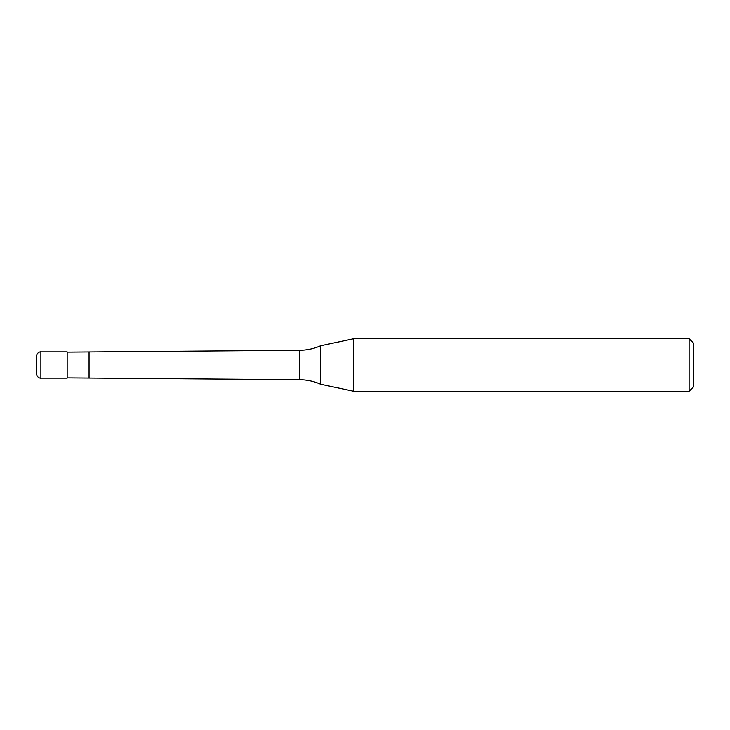 <?xml version="1.0" encoding="UTF-8"?>
<svg xmlns="http://www.w3.org/2000/svg" width="730" height="730" viewBox="0 0 730 730"><rect width="100%" height="100%" fill="white"/><g stroke="black" fill="none" stroke-linecap="round" stroke-linejoin="round"><path stroke-width="1.09" d="M40.88 378.14C40.643 378.35 37.084 378.012 36.5 373.76L36.5 356.24C37.084 351.988 40.643 351.65 40.88 351.86L67.16 351.86L67.16 378.14L40.88 378.14L40.88 351.86M689.12 391.28L689.12 338.72L693.5 343.1L693.5 386.9L689.12 391.28L353.721 391.28L320.68 384.254C313.873 381.243 306.746 379.728 299.3 379.709L67.16 377.875M67.16 352.125L299.3 350.291C306.746 350.272 313.873 348.757 320.68 345.746L353.721 338.72L689.12 338.72M320.68 384.254L320.68 345.746M353.721 391.28L353.721 338.72M89.06 377.875L89.06 352.125M299.3 379.709L299.3 350.291"/></g></svg>
